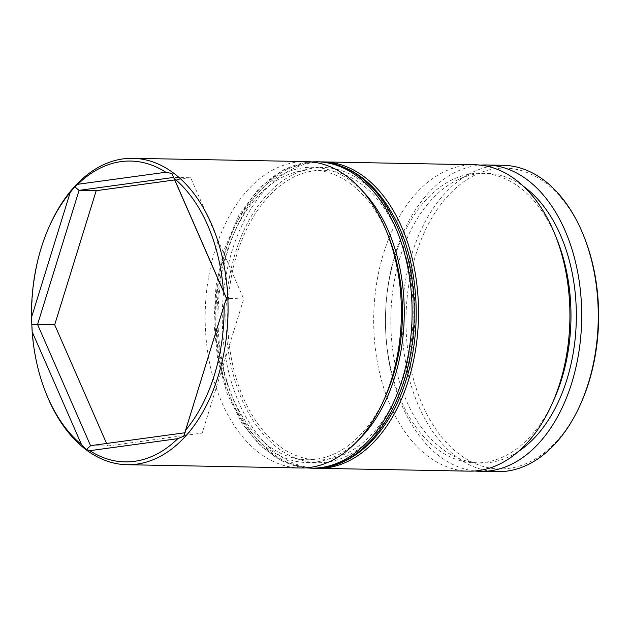 <?xml version="1.0" encoding="UTF-8"?>
<svg xmlns="http://www.w3.org/2000/svg" width="630" height="630" viewBox="0 0 630 630"><rect width="100%" height="100%" fill="white"/><g stroke="black" fill="none" stroke-linecap="round" stroke-linejoin="round"><path stroke-width="0.47" stroke-dasharray="3.15 2.36" d="M553.967 399.633A144.869 92.736 91.1 0 1 475.5 462.916A144.869 92.736 91.1 0 1 394.852 256.875A144.869 92.736 91.1 0 1 480.958 173.234A144.869 92.736 91.1 0 1 556.983 239.431M474.697 164.753A153.224 98.083 -88.9 0 0 383.623 253.228A153.224 98.083 -88.9 0 0 468.925 471.153M385.442 396.459A144.869 92.736 91.1 0 1 306.975 459.742A144.869 92.736 91.1 0 1 226.32 253.701A144.869 92.736 91.1 0 1 312.433 170.053A144.869 92.736 91.1 0 1 388.458 236.25M306.172 161.579A153.224 98.083 -88.9 0 0 215.09 250.047A153.224 98.083 -88.9 0 0 300.392 467.98M46.636 394.695A153.224 98.083 91.1 0 1 41.753 246.787A153.224 98.083 91.1 0 1 49.833 225.249M580.955 403.224A150.444 96.296 91.1 0 1 453.238 449.284A150.444 96.296 91.1 0 1 415.721 254.977A150.444 96.296 91.1 0 1 497.346 168.462A150.444 96.296 91.1 0 1 584.089 236.856M503.047 165.288A153.224 98.083 -88.9 0 0 411.973 253.756A153.224 98.083 -88.9 0 0 497.275 471.689M403.783 376.299A144.869 92.736 91.1 0 1 317.67 459.947A144.869 92.736 91.1 0 1 237.022 253.906A144.869 92.736 91.1 0 1 323.135 170.257A144.869 92.736 91.1 0 1 403.783 376.299M315.402 468.224A153.224 98.083 91.1 0 1 232.21 250.37A153.224 98.083 91.1 0 1 321.174 161.894M518.545 451.371A144.869 92.736 91.1 0 1 480.848 463.019A144.869 92.736 91.1 0 1 400.2 256.977A144.869 92.736 91.1 0 1 486.305 173.329A144.869 92.736 91.1 0 1 523.538 186.393M474.815 470.988A153.224 98.083 91.1 0 1 395.388 253.449A153.224 98.083 91.1 0 1 480.572 165.139M106.588 443.473L107.683 445.985L90.562 445.662M107.683 445.985L202.198 433.07L243.716 298.959L190.717 177.762L173.596 177.439M190.717 177.762L174.691 179.952M243.716 298.959L226.446 298.297M202.198 433.07L185.078 432.747L226.477 298.203M184.748 432.786L183.755 436.212M362.329 190.835A147.656 94.516 -88.9 0 0 224.721 252.528A147.656 94.516 -88.9 0 0 245.503 425.006A147.656 94.516 -88.9 0 0 357.612 440.858M311.094 468.177A153.224 98.083 91.1 0 1 225.792 250.252A153.224 98.083 91.1 0 1 316.866 161.776M405.381 377.472A147.656 94.516 91.1 0 1 278.98 448.914A147.656 94.516 91.1 0 1 235.423 252.725A147.656 94.516 91.1 0 1 361.825 181.282A147.656 94.516 91.1 0 1 405.381 377.472M319.008 161.823A153.224 98.083 -88.9 0 0 227.934 250.291A153.224 98.083 -88.9 0 0 313.236 468.224M306.975 459.742L317.67 459.947M475.5 462.916L480.848 463.019M480.958 173.234L486.305 173.329M312.433 170.053L323.135 170.257M311.448 161.902L284.248 169.376L259.395 187.764L238.715 215.649L223.674 250.96L215.972 286.162L213.932 323.056L217.689 359.478L227.013 393.293L241.384 422.541L260.017 445.536L281.862 460.947L305.684 467.854"/><path stroke-width="0.94" d="M555.109 234.769L556.983 239.431A144.869 92.736 91.1 0 1 561.606 379.276A144.869 92.736 91.1 0 1 553.967 399.633L551.919 404.216A153.224 98.083 -88.9 0 0 559.999 382.686A153.224 98.083 -88.9 0 0 555.109 234.769A153.224 98.083 -88.9 0 0 474.697 164.753L323.292 161.902A153.224 98.083 91.1 0 1 408.594 379.827A153.224 98.083 91.1 0 1 317.512 468.303A153.224 98.083 91.1 0 1 315.402 468.224M317.512 468.303L468.925 471.153A153.224 98.083 -88.9 0 0 551.919 404.216M386.584 231.596L388.458 236.25A144.869 92.736 91.1 0 1 393.081 376.094A144.869 92.736 91.1 0 1 385.442 396.459L383.386 401.042A153.224 98.083 -88.9 0 0 391.474 379.504A153.224 98.083 -88.9 0 0 386.584 231.596A153.224 98.083 -88.9 0 0 306.172 161.579L132.828 158.311A153.224 98.083 91.1 0 1 218.13 376.244A153.224 98.083 91.1 0 1 127.055 464.712A153.224 98.083 91.1 0 1 46.636 394.695L46.014 393.144A150.444 96.296 -88.9 0 0 81.514 444.63L32.146 331.734A150.444 96.296 -88.9 0 0 46.014 393.144M127.055 464.712L300.392 467.98A153.224 98.083 -88.9 0 0 383.386 401.042M41.218 247.921A150.444 96.296 -88.9 0 0 31.5 317.441L70.166 192.52A150.444 96.296 -88.9 0 0 49.148 226.776A150.444 96.296 -88.9 0 0 41.218 247.921M185.433 430.424A150.444 96.296 -88.9 0 0 214.381 375.023A150.444 96.296 -88.9 0 0 224.099 305.503L183.755 436.212L177.81 438.653L89.775 450.686A150.444 96.296 -88.9 0 0 177.81 438.653M89.775 450.686L86.491 449.513L81.514 444.63M32.146 331.734L31.5 317.441M583.467 235.305L584.089 236.856A150.444 96.296 91.1 0 1 588.892 382.079A150.444 96.296 91.1 0 1 580.955 403.224L580.269 404.751A153.224 98.083 -88.9 0 0 588.349 383.213A153.224 98.083 -88.9 0 0 583.467 235.305A153.224 98.083 -88.9 0 0 503.047 165.288L486.462 164.973A153.224 98.083 91.1 0 1 571.764 382.906A153.224 98.083 91.1 0 1 480.69 471.374A153.224 98.083 91.1 0 1 474.815 470.988M480.69 471.374L497.275 471.689A153.224 98.083 -88.9 0 0 580.269 404.751M523.538 186.393A144.869 92.736 91.1 0 1 566.961 379.37A144.869 92.736 91.1 0 1 518.545 451.371M223.453 291.202A150.444 96.296 -88.9 0 0 174.085 178.314L226.477 298.203L224.099 305.503M165.824 172.25A150.444 96.296 -88.9 0 0 77.789 184.283L165.824 172.25L171.935 173.486L174.085 178.314M480.572 165.139A153.224 98.083 91.1 0 1 486.462 164.973M321.174 161.894A153.224 98.083 91.1 0 1 323.292 161.902M49.148 226.776L49.833 225.249A153.224 98.083 91.1 0 1 132.828 158.311M70.166 192.52L74.671 186.779L77.789 184.283M174.691 179.952L96.201 190.685L54.684 324.796L37.564 324.474L90.562 445.662L184.748 432.786M54.684 324.796L106.588 443.473M96.201 190.685L79.081 190.362L37.564 324.474L31.949 324.789M226.446 298.297L173.596 177.439L79.081 190.362L74.671 186.779M90.562 445.662L86.491 449.513M171.935 173.486L173.596 177.439M357.612 440.858A147.656 94.516 -88.9 0 0 394.687 377.275A147.656 94.516 -88.9 0 0 362.329 190.835M402.168 379.709A153.224 98.083 91.1 0 1 311.094 468.177L313.236 468.224A153.224 98.083 -88.9 0 0 404.31 379.748A153.224 98.083 -88.9 0 0 319.008 161.823L316.866 161.776A153.224 98.083 91.1 0 1 402.168 379.709M305.684 467.854L311.094 468.177M319.008 161.823C350.863 163.485 376.535 183.039 396.034 220.476C418.422 264.356 422.58 328.167 406.429 379.039C390.222 433.046 352.264 469.618 313.236 468.224M311.448 161.902L316.866 161.776"/></g></svg>
